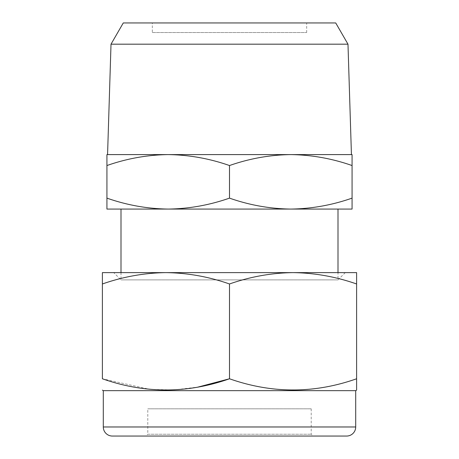 <?xml version="1.0" encoding="UTF-8"?>
<svg xmlns="http://www.w3.org/2000/svg" width="459" height="459" viewBox="0 0 459 459"><rect width="100%" height="100%" fill="white"/><g stroke="black" fill="none" stroke-linecap="round" stroke-linejoin="round"><path stroke-width="0.34" stroke-dasharray="2.29 1.72" d="M121.004 272.623L121.004 279.887L113.74 272.623L345.26 272.623L337.996 279.887L121.004 279.887L337.996 279.887L337.996 272.623M311.213 408.814L311.213 434.237L313.027 436.05L145.973 436.05L147.787 434.237L311.213 434.237L147.787 434.237L147.787 408.814L311.213 408.814L147.787 408.814M152.325 32.532L306.675 32.532L152.325 32.532L152.325 22.95L306.675 22.95L152.325 22.95M306.675 32.532L306.675 22.95M168.218 154.597L290.782 154.597L168.218 154.597C147.322 154.89 126.891 158.539 106.93 165.544L106.93 154.597L168.218 154.597C189.062 154.884 209.488 158.533 229.5 165.544L229.5 198.127C249.512 205.139 269.938 208.788 290.782 209.074C311.678 208.776 332.109 205.127 352.07 198.127L352.07 209.074L168.218 209.074L290.782 209.074M337.996 209.074L121.004 209.074M290.782 154.597C311.632 154.884 332.058 158.533 352.07 165.544L352.07 154.597L290.782 154.597C269.886 154.89 249.461 158.539 229.5 165.544M335.724 22.95L123.276 22.95M347.985 44.179L111.015 44.179M351.433 154.597L107.567 154.597M106.93 165.544L106.93 198.127C126.942 205.139 147.368 208.788 168.218 209.074C189.114 208.776 209.539 205.127 229.5 198.127M168.218 209.074L106.93 209.074L106.93 198.127M352.07 165.544L352.07 198.127M355.702 390.655L103.298 390.655M102.391 283.978L102.391 272.623L356.609 272.623L356.609 283.978C335.856 276.708 314.673 272.921 293.054 272.623C271.384 272.933 250.201 276.714 229.5 283.978C208.747 276.708 187.565 272.921 165.946 272.623C144.275 272.933 123.092 276.714 102.391 283.978L102.391 378.778L149.72 389.335L173.95 389.938L198.047 387.075M229.5 283.978L229.5 378.778C271.762 393.69 314.134 393.69 356.609 378.778L356.609 390.133M112.38 436.05L346.62 436.05M145.973 436.05L313.027 436.05M356.609 283.978L356.609 378.778M165.946 272.623L345.26 272.623M355.702 426.973L103.298 426.973"/><path stroke-width="0.69" d="M355.702 390.655L103.298 390.655L103.298 426.973A9.077 9.077 0 0 0 112.38 436.05L346.62 436.05A9.077 9.077 0 0 0 355.702 426.973L355.702 390.655L356.609 390.133L356.609 378.778C314.346 393.69 271.975 393.69 229.5 378.778C187.238 393.69 144.866 393.69 102.391 378.778L102.391 283.978C123.144 276.708 144.327 272.921 165.946 272.623C187.616 272.933 208.799 276.714 229.5 283.978L229.5 378.778L198.047 387.075M103.298 390.655L102.391 390.133M347.985 44.179L335.724 22.95L123.276 22.95L111.015 44.179L347.985 44.179L351.433 154.597L290.782 154.597L352.07 154.597L352.07 198.127C332.058 205.139 311.632 208.788 290.782 209.074L337.996 209.074L337.996 272.623M111.015 44.179L107.567 154.597L290.782 154.597C311.678 154.89 332.109 158.539 352.07 165.544M121.004 272.623L121.004 209.074L168.218 209.074C147.322 208.776 126.891 205.127 106.93 198.127L106.93 209.074L290.782 209.074C269.886 208.776 249.461 205.127 229.5 198.127C209.488 205.139 189.062 208.788 168.218 209.074M168.218 154.597C147.368 154.884 126.942 158.533 106.93 165.544L106.93 154.597L168.218 154.597C189.114 154.89 209.539 158.539 229.5 165.544C249.512 158.533 269.938 154.884 290.782 154.597M106.93 165.544L106.93 198.127M229.5 165.544L229.5 198.127M290.782 209.074L352.07 209.074L352.07 198.127M113.74 272.623L165.946 272.623L102.391 272.623L102.391 283.978M229.5 283.978C250.253 276.708 271.435 272.921 293.054 272.623C314.725 272.933 335.908 276.714 356.609 283.978L356.609 378.778M356.609 283.978L356.609 272.623L165.946 272.623M103.298 426.973L355.702 426.973"/></g></svg>
